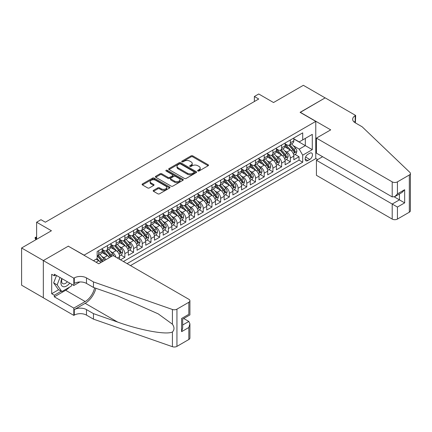 <?xml version="1.0" encoding="UTF-8"?>
<svg xmlns="http://www.w3.org/2000/svg" width="432" height="432" viewBox="0 0 432 432"><rect width="100%" height="100%" fill="white"/><g stroke="black" fill="none" stroke-linecap="round" stroke-linejoin="round"><path stroke-width="0.65" d="M197.867 170.986A0.848 0.486 0 0 0 199.066 170.986L208.148 165.742A1.21 0.697 0 0 0 208.505 165.251A1.21 0.697 0 0 0 208.148 164.754L192.758 155.871A1.21 0.697 0 0 0 191.052 155.871L181.964 161.114A0.848 0.486 0 0 0 181.721 161.46A0.848 0.486 0 0 0 181.964 161.806A0.848 0.486 0 0 0 183.163 161.806L184.34 161.131A3.866 2.236 0 0 1 189.81 161.131L191.09 161.87A3.866 2.236 0 0 1 192.224 163.447A3.866 2.236 0 0 1 191.09 165.029L189.918 165.704A0.848 0.486 0 0 0 189.67 166.05A0.848 0.486 0 0 0 189.918 166.396A0.848 0.486 0 0 0 191.111 166.396L192.289 165.721A3.866 2.236 0 0 1 197.759 165.721L199.044 166.46A3.866 2.236 0 0 1 200.178 168.037A3.866 2.236 0 0 1 199.044 169.619L197.867 170.3A0.848 0.486 0 0 0 197.618 170.645A0.848 0.486 0 0 0 197.867 170.986L197.867 170.3M153.517 190.323A1.21 0.697 0 0 0 153.166 190.82A1.21 0.697 0 0 0 153.517 191.311L157.837 193.806A1.21 0.697 0 0 0 159.543 193.806L169.636 187.979A1.21 0.697 0 0 0 169.987 187.488A1.21 0.697 0 0 0 169.636 186.991L154.246 178.108A1.21 0.697 0 0 0 152.534 178.108L142.447 183.935A1.21 0.697 0 0 0 142.096 184.426A1.21 0.697 0 0 0 142.447 184.918L147.663 187.931A1.21 0.697 0 0 0 149.369 187.931L153.689 185.436A1.21 0.697 0 0 0 154.046 184.945A1.21 0.697 0 0 0 153.689 184.453L151.103 182.957A3.235 1.868 0 0 1 150.158 181.64A3.235 1.868 0 0 1 152.15 179.912A3.235 1.868 0 0 1 155.677 180.317L165.807 186.165A3.235 1.868 0 0 1 166.757 187.488A3.235 1.868 0 0 1 164.759 189.211A3.235 1.868 0 0 1 161.233 188.806L159.543 187.834A1.21 0.697 0 0 0 157.837 187.834L153.517 190.323L153.517 191.311L157.837 188.838L157.837 187.834M68.413 246.251L84.094 255.15L315.776 121.392L300.094 112.342L325.139 97.886L303.361 85.315L273.532 102.535L258.725 93.987L254.372 96.498L258.725 99.014L45.333 222.215L40.981 219.699L36.623 222.215L36.623 239.312M68.413 246.1L43.373 260.555L21.6 247.984L51.43 230.764L36.623 222.215M184.426 178.454A1.21 0.697 0 0 0 186.133 178.454L196.22 172.627A1.21 0.697 0 0 0 196.576 172.136A1.21 0.697 0 0 0 196.22 171.644L180.835 162.756A1.21 0.697 0 0 0 179.123 162.756L169.036 168.583A1.21 0.697 0 0 0 168.68 169.074A1.21 0.697 0 0 0 169.036 169.571L184.426 178.454M166.423 171.169A0.848 0.486 0 0 1 167.281 171.288L182.914 180.311L172.838 186.127A1.21 0.697 0 0 1 171.131 186.127L155.741 177.244L155.741 176.256A1.21 0.697 0 0 0 155.385 176.753A1.21 0.697 0 0 0 155.741 177.244M155.741 176.256L160.056 173.767A1.21 0.697 0 0 1 161.768 173.767L168.01 177.368A1.21 0.697 0 0 0 169.717 177.368L172.584 175.716A1.21 0.697 0 0 0 172.935 175.219A1.21 0.697 0 0 0 172.584 174.728L166.088 170.975A0.848 0.486 0 0 1 165.839 170.629A0.848 0.486 0 0 1 166.358 170.181A0.848 0.486 0 0 1 167.281 170.284L182.93 179.318A1.21 0.697 0 0 1 183.281 179.809A1.21 0.697 0 0 1 182.93 180.306L182.93 179.318M43.33 297.745L21.6 285.196L21.6 247.984M120.501 259.826L124.853 257.315L120.89 255.026M119.183 246.348L121.37 247.612A4.925 2.846 60 0 1 124.853 253.643L128.336 251.635L128.336 255.301L133.564 252.288L129.6 249.998M127.894 241.321L130.081 242.579A4.925 2.846 60 0 1 133.564 248.616L137.047 246.602L137.047 250.274L142.274 247.255L138.31 244.971M136.604 236.288L138.791 237.551A4.925 2.846 60 0 1 142.274 243.589L145.757 241.574L145.757 245.246L150.984 242.228L147.02 239.938M145.314 231.26L147.501 232.524A4.925 2.846 60 0 1 150.984 238.556L154.467 236.547L154.467 240.219L159.694 237.2L155.731 234.911M154.024 226.233L156.211 227.497A4.925 2.846 60 0 1 159.694 233.528L163.177 231.52L163.177 235.186L168.404 232.173L164.441 229.883M162.734 221.206L164.921 222.464A4.925 2.846 60 0 1 168.404 228.501L171.887 226.487L171.887 230.159L177.115 227.146L173.151 224.856M171.445 216.173L173.632 217.436A4.925 2.846 60 0 1 177.115 223.474L180.598 221.459L180.598 225.131L185.825 222.113L181.861 219.829M180.155 211.145L182.342 212.409A4.925 2.846 60 0 1 185.825 218.446L189.308 216.432L189.308 220.104L194.535 217.085L190.571 214.796M188.865 206.118L191.052 207.382A4.925 2.846 60 0 1 194.535 213.413L198.018 211.405L198.018 215.077L203.245 212.058L199.282 209.768M197.575 201.091L199.757 202.354A4.925 2.846 60 0 1 203.245 208.386L206.728 206.377L206.728 210.044L211.955 207.031L207.992 204.741M206.28 196.063L208.467 197.321A4.925 2.846 60 0 1 211.955 203.359L215.438 201.344L215.438 205.016L220.666 201.998L216.702 199.714M214.99 191.03L217.177 192.294A4.925 2.846 60 0 1 220.666 198.331L224.149 196.317L224.149 199.989L229.37 196.97L225.412 194.686M223.7 186.003L225.887 187.267A4.925 2.846 60 0 1 229.37 193.298L232.859 191.29L232.859 194.962L238.081 191.943L234.117 189.653M232.411 180.976L234.598 182.239A4.925 2.846 60 0 1 238.081 188.271L241.569 186.262L241.569 189.934L246.791 186.916L242.827 184.626M241.121 175.948L243.308 177.212A4.925 2.846 60 0 1 246.791 183.244L250.274 181.235L250.274 184.901L255.501 181.888L251.537 179.599M249.831 170.921L252.018 172.179A4.925 2.846 60 0 1 255.501 178.216L258.984 176.202L258.984 179.874L264.211 176.855L260.248 174.571M258.541 165.888L260.728 167.152A4.925 2.846 60 0 1 264.211 173.189L267.694 171.175L267.694 174.847L272.921 171.828L268.958 169.538M267.251 160.861L269.438 162.124A4.925 2.846 60 0 1 272.921 168.156L276.404 166.147L276.404 169.819L281.632 166.801L277.668 164.511M275.962 155.833L278.149 157.097A4.925 2.846 60 0 1 281.632 163.129L285.115 161.12L285.115 164.786L290.342 161.773L290.342 158.101A4.925 2.846 -120 0 0 286.859 152.064L284.672 150.806M286.378 159.484L290.342 161.773M100.764 262.624A4.925 2.846 -120 0 0 98.723 260.685L96.115 259.173M109.474 257.596A4.925 2.846 -120 0 0 107.433 255.658L102.049 252.547M105.991 259.605A4.925 2.846 60 0 0 103.95 257.666L101.763 256.403M119.632 259.324L119.632 256.662A4.925 2.846 -120 0 0 116.143 250.625L110.759 247.514M115.938 257.197A4.925 2.846 60 0 0 112.66 252.639L110.473 251.375M128.336 251.635A4.925 2.846 -120 0 0 124.853 245.597L119.47 242.487M137.047 246.602A4.925 2.846 -120 0 0 133.564 240.57L128.18 237.46M145.757 241.574A4.925 2.846 -120 0 0 142.274 235.543L136.89 232.432M154.467 236.547A4.925 2.846 -120 0 0 150.984 230.51L145.6 227.405M163.177 231.52A4.925 2.846 -120 0 0 159.694 225.482L154.31 222.372M171.887 226.487A4.925 2.846 -120 0 0 168.404 220.455L163.015 217.345M180.598 221.459A4.925 2.846 -120 0 0 177.115 215.428L171.725 212.317M189.308 216.432A4.925 2.846 -120 0 0 185.825 210.4L180.436 207.29M198.018 211.405A4.925 2.846 -120 0 0 194.535 205.367L189.146 202.257M206.728 206.377A4.925 2.846 -120 0 0 203.245 200.34L197.856 197.23M215.438 201.344A4.925 2.846 -120 0 0 211.955 195.313L206.566 192.202M224.149 196.317A4.925 2.846 -120 0 0 220.666 190.285L215.276 187.175M232.859 191.29A4.925 2.846 -120 0 0 229.37 185.252L223.987 182.147M241.569 186.262A4.925 2.846 -120 0 0 238.081 180.225L232.697 177.115M250.274 181.235A4.925 2.846 -120 0 0 246.791 175.198L241.407 172.087M258.984 176.202A4.925 2.846 -120 0 0 255.501 170.17L250.117 167.06M267.694 171.175A4.925 2.846 -120 0 0 264.211 165.143L258.827 162.032M276.404 166.147A4.925 2.846 -120 0 0 272.921 160.11L267.538 157.005M285.115 161.12A4.925 2.846 -120 0 0 281.632 155.083L276.248 151.972M309.766 153.225L307.849 154.332A3.818 2.203 120 0 0 305.354 157.696A3.818 2.203 120 0 0 305.937 160.753A3.818 2.203 120 0 0 307.849 160.564L309.766 159.457A3.818 2.203 120 0 0 312.26 156.092A3.818 2.203 120 0 0 311.672 153.036A3.818 2.203 120 0 0 309.766 153.225M130.475 265.588L315.776 158.603L315.776 121.392M127.078 263.623L302.708 162.227L302.708 155.185L299.225 149.148L293.382 145.773M93.458 260.707L97.157 258.574L97.157 251.532L302.708 132.856L302.708 139.898L312.293 134.368L312.293 149.65L302.708 155.185M102.211 249.421L103.95 250.425A4.925 2.846 60 0 0 106.412 250.668L109.901 248.659A4.925 2.846 -120 0 0 110.921 246.402L110.921 243.589M110.921 244.393L112.66 245.398A4.925 2.846 60 0 0 115.123 245.641L118.611 243.632A4.925 2.846 -120 0 0 119.632 241.375L119.632 238.556M119.632 239.36L121.37 240.37A4.925 2.846 60 0 0 123.833 240.613L127.316 238.599A4.925 2.846 -120 0 0 128.336 236.347L128.336 233.528M128.336 234.333L130.081 235.337A4.925 2.846 60 0 0 132.543 235.586L136.026 233.572A4.925 2.846 -120 0 0 137.047 231.314L137.047 228.501M137.047 229.306L138.791 230.31A4.925 2.846 60 0 0 141.253 230.553L144.736 228.544A4.925 2.846 -120 0 0 145.757 226.287L145.757 223.474M145.757 224.278L147.501 225.283A4.925 2.846 60 0 0 149.963 225.526L153.446 223.517A4.925 2.846 -120 0 0 154.467 221.26L154.467 218.441M154.467 219.245L156.211 220.255A4.925 2.846 60 0 0 158.674 220.498L162.157 218.484A4.925 2.846 -120 0 0 163.177 216.232L163.177 213.413M163.177 214.218L164.921 215.228A4.925 2.846 60 0 0 167.384 215.471L170.867 213.457A4.925 2.846 -120 0 0 171.887 211.205L171.887 208.386M171.887 209.191L173.632 210.195A4.925 2.846 60 0 0 176.094 210.438L179.577 208.429A4.925 2.846 -120 0 0 180.598 206.172L180.598 203.359M180.598 204.163L182.342 205.168A4.925 2.846 60 0 0 184.804 205.411L188.287 203.402A4.925 2.846 -120 0 0 189.308 201.145L189.308 198.331M189.308 199.136L191.052 200.14A4.925 2.846 60 0 0 193.514 200.383L196.997 198.374A4.925 2.846 -120 0 0 198.018 196.117L198.018 193.298M198.018 194.103L199.757 195.113A4.925 2.846 60 0 0 202.225 195.356L205.708 193.342A4.925 2.846 -120 0 0 206.728 191.09L206.728 188.271M206.728 189.076L208.467 190.08A4.925 2.846 60 0 0 210.935 190.328L214.418 188.314A4.925 2.846 -120 0 0 215.438 186.057L215.438 183.244M215.438 184.048L217.177 185.053A4.925 2.846 60 0 0 219.645 185.296L223.128 183.287A4.925 2.846 -120 0 0 224.149 181.03L224.149 178.216M224.149 179.021L225.887 180.025A4.925 2.846 60 0 0 228.35 180.268L231.838 178.259A4.925 2.846 -120 0 0 232.859 176.002L232.859 173.189M232.859 173.993L234.598 174.998A4.925 2.846 60 0 0 237.06 175.241L240.548 173.227A4.925 2.846 -120 0 0 241.569 170.975L241.569 168.156M241.569 168.961L243.308 169.97A4.925 2.846 60 0 0 245.77 170.213L249.253 168.199A4.925 2.846 -120 0 0 250.274 165.947L250.274 163.129M250.274 163.933L252.018 164.938A4.925 2.846 60 0 0 254.48 165.186L257.963 163.172A4.925 2.846 -120 0 0 258.984 160.915L258.984 158.101M258.984 158.906L260.728 159.91A4.925 2.846 60 0 0 263.191 160.153L266.674 158.144A4.925 2.846 -120 0 0 267.694 155.887L267.694 153.074M267.694 153.878L269.438 154.883A4.925 2.846 60 0 0 271.901 155.126L275.384 153.117A4.925 2.846 -120 0 0 276.404 150.86L276.404 148.041M276.404 148.846L278.149 149.855A4.925 2.846 60 0 0 280.611 150.098L284.094 148.084A4.925 2.846 -120 0 0 285.115 145.832L285.115 143.014M123.417 261.511L299.052 160.11L299.052 156.746L293.825 159.759L293.825 156.087A4.925 2.846 -120 0 0 290.342 150.055L284.953 146.945M285.115 143.818L286.859 144.823A4.925 2.846 -120 0 0 289.321 145.071A4.925 2.846 -120 0 0 290.342 142.814L290.342 139.995M289.321 145.071L292.804 143.057A4.925 2.846 -120 0 0 293.825 140.805L293.825 137.986M98.723 250.625L98.723 253.444A4.925 2.846 60 0 1 97.708 255.695A4.925 2.846 60 0 1 97.157 255.895M97.708 255.695L101.191 253.687A4.925 2.846 -120 0 0 102.211 251.429L102.211 248.616M107.433 245.597L107.433 248.416A4.925 2.846 60 0 1 106.412 250.668M116.143 240.57L116.143 243.383A4.925 2.846 60 0 1 115.123 245.641M124.853 235.543L124.853 238.356A4.925 2.846 60 0 1 123.833 240.613M133.564 230.51L133.564 233.329A4.925 2.846 60 0 1 132.543 235.586M142.274 225.482L142.274 228.301A4.925 2.846 60 0 1 141.253 230.553M150.984 220.455L150.984 223.268A4.925 2.846 60 0 1 149.963 225.526M159.694 215.428L159.694 218.241A4.925 2.846 60 0 1 158.674 220.498M168.404 210.4L168.404 213.214A4.925 2.846 60 0 1 167.384 215.471M177.115 205.367L177.115 208.186A4.925 2.846 60 0 1 176.094 210.438M185.825 200.34L185.825 203.159A4.925 2.846 60 0 1 184.804 205.411M194.535 195.313L194.535 198.126A4.925 2.846 60 0 1 193.514 200.383M203.245 190.285L203.245 193.099A4.925 2.846 60 0 1 202.225 195.356M211.955 185.252L211.955 188.071A4.925 2.846 60 0 1 210.935 190.328M220.666 180.225L220.666 183.044A4.925 2.846 60 0 1 219.645 185.296M229.37 175.198L229.37 178.016A4.925 2.846 60 0 1 228.35 180.268M238.081 170.17L238.081 172.984A4.925 2.846 60 0 1 237.06 175.241M246.791 165.143L246.791 167.956A4.925 2.846 60 0 1 245.77 170.213M255.501 160.11L255.501 162.929A4.925 2.846 60 0 1 254.48 165.186M264.211 155.083L264.211 157.901A4.925 2.846 60 0 1 263.191 160.153M272.921 150.055L272.921 152.869A4.925 2.846 60 0 1 271.901 155.126M281.632 145.028L281.632 147.841A4.925 2.846 60 0 1 280.611 150.098M281.632 163.129L281.632 166.801M272.921 168.156L272.921 171.828M264.211 173.189L264.211 176.855M255.501 178.216L255.501 181.888M246.791 183.244L246.791 186.916M238.081 188.271L238.081 191.943M229.37 193.298L229.37 196.97M220.666 198.331L220.666 201.998M211.955 203.359L211.955 207.031M203.245 208.386L203.245 212.058M194.535 213.413L194.535 217.085M185.825 218.446L185.825 222.113M177.115 223.474L177.115 227.146M168.404 228.501L168.404 232.173M159.694 233.528L159.694 237.2M150.984 238.556L150.984 242.228M142.274 243.589L142.274 247.255M133.564 248.616L133.564 252.288M124.853 253.643L124.853 257.315M299.225 149.148L305.321 145.633L305.321 138.391L312.293 134.368M293.825 138.991L312.293 149.65M293.825 138.791L299.225 141.907L302.708 139.898M254.372 96.498L254.372 101.531M295.088 154.456L299.052 156.746M299.052 160.11L302.708 162.227M198.207 171.11L199.044 170.624A3.866 2.236 0 0 0 200.178 169.047L200.178 168.037M192.224 163.447L192.224 164.457A3.866 2.236 0 0 1 191.09 166.034L190.253 166.52M208.148 164.754L208.148 165.742L192.758 156.875A1.21 0.697 0 0 0 191.052 156.875L182.304 161.924M196.22 171.644L196.22 172.627L180.835 163.766A1.21 0.697 0 0 0 179.123 163.766L169.052 169.576M194.087 172.481A0.848 0.486 0 0 0 194.335 172.136A0.848 0.486 0 0 0 194.087 171.79L180.576 163.993A0.848 0.486 0 0 0 179.377 163.993L178.141 164.705A3.866 2.236 0 0 0 177.007 166.288A3.866 2.236 0 0 0 178.141 167.864L187.375 173.2A3.866 2.236 0 0 0 192.845 173.2L194.087 172.481L194.087 173.486A0.848 0.486 0 0 0 194.335 173.14L194.335 172.136M177.007 166.288L177.007 167.292A3.866 2.236 0 0 0 178.141 168.874L178.141 167.864M194.087 173.486L192.845 174.204A3.866 2.236 0 0 1 187.375 174.204L178.141 168.874M155.758 177.255L160.056 174.771L160.056 173.767M172.935 175.219L172.935 176.229A1.21 0.697 0 0 1 172.584 176.72L169.717 178.373A1.21 0.697 0 0 1 168.01 178.373L161.768 174.771A1.21 0.697 0 0 0 160.056 174.771M174.485 181.105A3.235 1.868 0 0 0 178.011 181.51A3.235 1.868 0 0 0 180.009 179.788A3.235 1.868 0 0 0 179.059 178.465L175.489 176.407A1.21 0.697 0 0 0 173.783 176.407L170.915 178.06A1.21 0.697 0 0 0 170.564 178.551A1.21 0.697 0 0 0 170.915 179.048L174.485 181.105L174.485 182.115A3.235 1.868 0 0 0 178.011 182.515A3.235 1.868 0 0 0 180.009 180.792L180.009 179.788M170.564 178.551L170.564 179.561A1.21 0.697 0 0 0 170.915 180.052L170.915 179.048M174.485 182.115L170.915 180.052M166.757 187.488L166.757 188.492A3.235 1.868 0 0 1 164.759 190.215A3.235 1.868 0 0 1 161.233 189.81L159.543 188.838A1.21 0.697 0 0 0 157.837 188.838M150.158 181.64L150.158 182.644A3.235 1.868 0 0 0 151.103 183.962L151.103 182.957M153.689 184.453L153.689 185.436L151.103 183.962M169.619 187.99L154.246 179.113A1.21 0.697 0 0 0 152.534 179.113L142.463 184.928L142.447 183.935M293.755 155.228L296.001 153.927L296.876 151.411A3.262 1.885 -120 0 0 295.601 148.349L291.622 143.743M290.828 150.374L286.108 144.909A9.423 5.438 -120 0 0 285.115 143.872M288.236 148.84L285.595 145.784A7.819 4.514 -120 0 0 285.115 145.26M288.878 145.244L292.901 149.904A3.262 1.885 60 0 1 294.068 152.156C294.559 152.809 294.905 152.609 295.11 151.551A3.262 1.885 -120 0 0 293.949 149.305L289.969 144.698M289.116 145.168L293.441 150.179A1.663 0.961 60 0 1 293.857 150.827L295.11 151.551M294.068 152.156L294.305 152.545M61.835 278.559A8.008 4.622 120 0 0 63.715 286.762A8.008 4.622 120 0 0 69.687 283.09M62.1 278.71A5.481 3.164 120 0 0 62.77 283.619A5.481 3.164 120 0 0 63.574 283.867A5.481 3.164 120 0 0 67.354 281.745M71.928 284.386L71.242 286.157L61.841 291.584L58.358 289.57L53.654 282.884L56.522 275.492M61.841 291.584L57.137 284.893L60.005 277.501M53.654 282.884L57.137 284.893M322.612 156.719L316.429 160.288L316.429 175.322L392.202 219.073L392.202 204.039L399.433 199.865L399.433 193.973M316.429 160.288L397.429 207.052L397.429 219.073L409.32 212.209L409.32 174.998A3.694 2.133 0 0 0 410.4 173.486A3.694 2.133 0 0 0 409.865 172.384L362.156 126.797L355.185 122.774A8.624 4.979 180 0 1 352.663 119.254A8.624 4.979 180 0 1 355.185 115.733L355.666 115.457L325.183 97.859L300.229 112.417M300.229 112.266L330.712 129.865L316.429 138.11L392.202 181.861A3.694 2.133 0 0 0 397.429 181.861L409.32 174.998M355.666 115.457L355.406 122.899M315.776 158.452L317.693 159.559M316.429 138.11L316.429 153.149L392.202 196.895L392.202 181.861M410.4 173.486L410.4 210.697A3.694 2.133 180 0 1 409.32 212.209M397.429 219.073A3.694 2.133 180 0 1 392.202 219.073M354.1 122.008A8.624 4.979 180 0 1 355.185 121.241L355.185 115.733M394.292 196.895L404.66 202.878L397.429 207.052M397.429 181.861L397.429 193.882L394.816 196.636L392.202 196.895M397.429 193.882L404.66 189.707L402.046 192.461L394.816 196.636M113.054 255.528L188.827 299.279A3.694 2.133 -0 0 1 189.913 300.785A3.694 2.133 -0 0 1 188.827 302.292L176.942 309.161L176.942 346.372A3.694 2.133 180 0 1 172.417 346.685L93.458 319.14L86.486 315.117A8.624 4.979 -0 0 0 74.293 315.117L73.818 315.392L43.33 297.794L43.33 260.582L68.283 246.175L98.771 263.774L113.054 255.528M93.458 319.14L93.458 313.632L117.666 322.083C140.81 330.421 166.66 335.092 172.417 331.97C174.512 329.827 174.512 327.229 172.417 324.189L158.209 313.864L117.666 295.882L93.458 287.437L86.486 283.414A8.624 4.979 -0 0 0 74.293 283.414L74.293 277.906L73.818 278.181L43.33 260.582M93.458 287.437L93.458 281.929L86.486 277.906A8.624 4.979 -0 0 0 74.293 277.906M117.666 322.083L85.18 303.323L74.293 309.614A8.624 4.979 -0 0 1 86.486 309.614L93.458 313.632M188.827 339.509L188.827 327.488L189.913 323.849L189.913 337.997A3.694 2.133 180 0 1 188.827 339.509L176.942 346.372M172.417 324.189L172.417 309.474L93.458 281.929M69.514 287.156A13.856 8.003 -60 0 1 65.669 290.277L54.308 296.838L54.308 295.229L61.231 291.233M55.701 275.017L54.308 275.821L51.694 274.309L51.694 293.722L54.308 295.229M54.308 275.821L54.308 274.212L73.818 285.476L73.818 278.181M73.818 315.392L73.818 308.102L85.18 301.541A13.856 8.003 120 0 0 94.613 287.842M54.308 296.838L73.818 308.102M183.724 318.508L188.827 321.451L189.913 323.849M85.18 303.323A16.043 9.261 120 0 0 95.909 288.29M79.898 281.961L73.818 285.476M172.417 309.474A3.694 2.133 -0 0 0 176.942 309.161M51.694 293.722L58.617 289.721M188.827 327.488L181.602 331.663L182.682 328.018L182.682 319.113L189.913 314.939L189.913 300.785M181.602 331.663L181.602 318.487C183.011 319.302 183.011 319.302 181.602 318.487L188.827 314.312C190.237 315.128 190.237 315.128 188.827 314.312L188.827 302.292M285.044 160.256L287.291 158.954L288.166 156.443A3.262 1.885 -120 0 0 286.891 153.376L282.911 148.77M282.118 155.401L277.398 149.936A9.423 5.438 -120 0 0 276.404 148.9M279.526 153.868L276.885 150.811A7.819 4.514 -120 0 0 276.404 150.287M280.168 150.277L284.191 154.937A3.262 1.885 60 0 1 285.358 157.183C285.849 157.842 286.195 157.637 286.4 156.578A3.262 1.885 -120 0 0 285.239 154.332L281.259 149.726M280.406 150.201L284.731 155.207A1.663 0.961 60 0 1 285.147 155.855L286.4 156.578M285.358 157.183L285.595 157.572M276.334 165.283L278.581 163.982L279.455 161.471A3.262 1.885 -120 0 0 278.181 158.404L274.201 153.797M273.407 160.429L268.688 154.969A9.423 5.438 -120 0 0 267.694 153.932M270.815 158.895L268.18 155.839A7.819 4.514 -120 0 0 267.694 155.315M271.458 155.304L275.481 159.964A3.262 1.885 60 0 1 276.647 162.211C277.139 162.869 277.484 162.67 277.69 161.611A3.262 1.885 -120 0 0 276.529 159.359L272.549 154.753M271.696 155.228L276.021 160.234A1.663 0.961 60 0 1 276.437 160.888L277.69 161.611M276.647 162.211L276.885 162.599M267.624 170.311L269.876 169.015L270.745 166.498A3.262 1.885 -120 0 0 269.471 163.431L265.491 158.825M264.697 165.461L259.978 159.997A9.423 5.438 -120 0 0 258.984 158.96M262.105 163.928L259.47 160.871A7.819 4.514 -120 0 0 258.984 160.342M262.748 160.331L266.771 164.992A3.262 1.885 60 0 1 267.937 167.243C268.429 167.897 268.774 167.697 268.979 166.639A3.262 1.885 -120 0 0 267.818 164.387L263.839 159.781M262.985 160.256L267.311 165.262A1.663 0.961 60 0 1 267.727 165.915L268.979 166.639M267.937 167.243L268.175 167.627M258.914 175.343L261.166 174.042L262.035 171.526A3.262 1.885 -120 0 0 260.761 168.464L256.786 163.852M255.987 170.489L251.267 165.024A9.423 5.438 -120 0 0 250.274 163.987M253.4 168.955L250.76 165.899A7.819 4.514 -120 0 0 250.274 165.375M254.038 165.359L258.061 170.019A3.262 1.885 60 0 1 259.227 172.271C259.718 172.924 260.064 172.724 260.275 171.666A3.262 1.885 -120 0 0 259.108 169.42L255.128 164.808M254.275 165.283L258.601 170.294A1.663 0.961 60 0 1 259.016 170.942L260.275 171.666M259.227 172.271L259.465 172.654M250.204 180.371L252.455 179.069L253.325 176.553A3.262 1.885 -120 0 0 252.056 173.491L248.076 168.885M247.277 175.516L242.557 170.051A9.423 5.438 -120 0 0 241.569 169.015M244.69 173.983L242.05 170.926A7.819 4.514 -120 0 0 241.569 170.402M245.327 170.392L249.356 175.052A3.262 1.885 60 0 1 250.517 177.298C251.008 177.957 251.354 177.752 251.564 176.693A3.262 1.885 -120 0 0 250.398 174.447L246.418 169.841M245.565 170.311L249.89 175.322A1.663 0.961 60 0 1 250.312 175.97L251.564 176.693M250.517 177.298L250.754 177.687M241.493 185.398L243.745 184.097L244.615 181.586A3.262 1.885 -120 0 0 243.346 178.519L239.366 173.912M238.567 180.544L233.847 175.079A9.423 5.438 -120 0 0 232.859 174.047M235.98 179.01L233.339 175.954A7.819 4.514 -120 0 0 232.859 175.43M236.617 175.419L240.646 180.079A3.262 1.885 60 0 1 241.807 182.326C242.298 182.984 242.644 182.785 242.854 181.721A3.262 1.885 -120 0 0 241.688 179.474L237.708 174.868M236.855 175.343L241.18 180.349A1.663 0.961 60 0 1 241.601 180.997L242.854 181.721M241.807 182.326L242.044 182.714M232.783 190.426L235.035 189.13L235.904 186.613A3.262 1.885 -120 0 0 234.635 183.546L230.656 178.94M229.856 185.571L225.137 180.112A9.423 5.438 -120 0 0 224.149 179.075M227.27 184.043L224.629 180.986A7.819 4.514 -120 0 0 224.149 180.457M227.907 180.446L231.935 185.107A3.262 1.885 60 0 1 233.096 187.353C233.588 188.012 233.939 187.812 234.144 186.754A3.262 1.885 -120 0 0 232.978 184.502L228.998 179.896M228.145 180.371L232.47 185.377A1.663 0.961 60 0 1 232.891 186.03L234.144 186.754M233.096 187.353L233.334 187.742M224.073 195.453L226.325 194.157L227.194 191.641A3.262 1.885 -120 0 0 225.925 188.579L221.945 183.967M221.146 190.604L216.427 185.139A9.423 5.438 -120 0 0 215.438 184.102M218.56 189.07L215.919 186.014A7.819 4.514 -120 0 0 215.438 185.485M219.197 185.474L223.225 190.134A3.262 1.885 60 0 1 224.386 192.386C224.878 193.039 225.229 192.839 225.434 191.781A3.262 1.885 -120 0 0 224.267 189.529L220.288 184.923M219.434 185.398L223.76 190.404A1.663 0.961 60 0 1 224.181 191.057L225.434 191.781M224.386 192.386L224.624 192.769M215.363 200.486L217.615 199.184L218.484 196.668A3.262 1.885 -120 0 0 217.215 193.606L213.235 189M212.436 195.631L207.716 190.166A9.423 5.438 -120 0 0 206.728 189.13M209.849 194.098L207.209 191.041A7.819 4.514 -120 0 0 206.728 190.517M210.487 190.501L214.515 195.161A3.262 1.885 60 0 1 215.676 197.413C216.167 198.067 216.518 197.867 216.724 196.808A3.262 1.885 -120 0 0 215.557 194.562L211.577 189.95M210.724 190.426L215.05 195.437A1.663 0.961 60 0 1 215.471 196.085L216.724 196.808M215.676 197.413L215.914 197.802M206.653 205.513L208.904 204.212L209.774 201.701A3.262 1.885 -120 0 0 208.505 198.634L204.525 194.027M203.726 200.659L199.006 195.194A9.423 5.438 -120 0 0 198.018 194.157M201.139 199.125L198.499 196.069A7.819 4.514 -120 0 0 198.018 195.545M201.776 195.534L205.805 200.194A3.262 1.885 60 0 1 206.966 202.441C207.457 203.099 207.808 202.894 208.013 201.836A3.262 1.885 -120 0 0 206.847 199.589L202.867 194.983M202.014 195.458L206.339 200.464A1.663 0.961 60 0 1 206.761 201.112L208.013 201.836M206.966 202.441L207.203 202.829M197.942 210.541L200.194 209.239L201.064 206.728A3.262 1.885 -120 0 0 199.795 203.661L195.815 199.055M195.016 205.686L190.296 200.221A9.423 5.438 -120 0 0 189.308 199.19M192.429 204.152L189.788 201.096A7.819 4.514 -120 0 0 189.308 200.572M193.072 200.561L197.095 205.222A3.262 1.885 60 0 1 198.256 207.468C198.747 208.127 199.098 207.927 199.303 206.869A3.262 1.885 -120 0 0 198.137 204.617L194.162 200.011M193.304 200.486L197.629 205.492A1.663 0.961 60 0 1 198.05 206.145L199.303 206.869M198.256 207.468L198.493 207.857M189.232 215.568L191.484 214.272L192.353 211.756A3.262 1.885 -120 0 0 191.084 208.688L187.105 204.082M186.305 210.719L181.586 205.254A9.423 5.438 -120 0 0 180.598 204.217M183.719 209.185L181.078 206.129A7.819 4.514 -120 0 0 180.598 205.6M184.361 205.589L188.384 210.249A3.262 1.885 60 0 1 189.551 212.495C190.037 213.154 190.388 212.954 190.593 211.896A3.262 1.885 -120 0 0 189.432 209.644L185.452 205.038M184.594 205.513L188.919 210.519A1.663 0.961 60 0 1 189.34 211.172L190.593 211.896M189.551 212.495L189.788 212.884M180.522 220.595L182.774 219.299L183.643 216.783A3.262 1.885 -120 0 0 182.374 213.721L178.394 209.11M177.595 215.746L172.881 210.281A9.423 5.438 -120 0 0 171.887 209.245M175.009 214.213L172.368 211.156A7.819 4.514 -120 0 0 171.887 210.632M175.651 210.616L179.674 215.276A3.262 1.885 60 0 1 180.841 217.528C181.327 218.182 181.678 217.982 181.883 216.923A3.262 1.885 -120 0 0 180.722 214.677L176.742 210.065M175.889 210.541L180.209 215.552A1.663 0.961 60 0 1 180.63 216.2L181.883 216.923M180.841 217.528L181.078 217.912M171.817 225.628L174.064 224.327L174.938 221.81A3.262 1.885 -120 0 0 173.664 218.749L169.684 214.142M168.89 220.774L164.171 215.309A9.423 5.438 -120 0 0 163.177 214.272M166.298 219.24L163.658 216.184A7.819 4.514 -120 0 0 163.177 215.66M166.941 215.649L170.964 220.309A3.262 1.885 60 0 1 172.13 222.556C172.622 223.209 172.967 223.009 173.173 221.951A3.262 1.885 -120 0 0 172.012 219.704L168.032 215.098M167.179 215.568L171.504 220.579A1.663 0.961 60 0 1 171.92 221.227L173.173 221.951M172.13 222.556L172.368 222.944M163.107 230.656L165.353 229.354L166.228 226.843A3.262 1.885 -120 0 0 164.954 223.776L160.974 219.17M160.18 225.801L155.461 220.336A9.423 5.438 -120 0 0 154.467 219.299M157.588 224.267L154.948 221.211A7.819 4.514 -120 0 0 154.467 220.687M158.231 220.676L162.254 225.337A3.262 1.885 60 0 1 163.42 227.583C163.912 228.242 164.257 228.037 164.462 226.978A3.262 1.885 -120 0 0 163.301 224.732L159.322 220.126M158.468 220.601L162.794 225.607A1.663 0.961 60 0 1 163.21 226.255L164.462 226.978M163.42 227.583L163.658 227.972M154.397 235.683L156.643 234.382L157.518 231.871A3.262 1.885 -120 0 0 156.244 228.803L152.264 224.197M151.47 230.828L146.75 225.369A9.423 5.438 -120 0 0 145.757 224.332M148.878 229.295L146.243 226.238A7.819 4.514 -120 0 0 145.757 225.715M149.521 225.704L153.544 230.364A3.262 1.885 60 0 1 154.71 232.61C155.201 233.269 155.547 233.069 155.752 232.011A3.262 1.885 -120 0 0 154.591 229.759L150.611 225.153M149.758 225.628L154.084 230.634A1.663 0.961 60 0 1 154.499 231.287L155.752 232.011M154.71 232.61L154.948 232.999M145.687 240.71L147.938 239.414L148.808 236.898A3.262 1.885 -120 0 0 147.533 233.831L143.554 229.225M142.76 235.861L138.04 230.396A9.423 5.438 -120 0 0 137.047 229.36M140.168 234.328L137.533 231.271A7.819 4.514 -120 0 0 137.047 230.742M140.81 230.731L144.833 235.391A3.262 1.885 60 0 1 146 237.643C146.491 238.297 146.837 238.097 147.042 237.038A3.262 1.885 -120 0 0 145.881 234.787L141.901 230.18M141.048 230.656L145.373 235.661A1.663 0.961 60 0 1 145.789 236.315L147.042 237.038M146 237.643L146.237 238.027M136.976 245.743L139.228 244.442L140.098 241.925A3.262 1.885 -120 0 0 138.823 238.864L134.849 234.252M134.05 240.889L129.33 235.424A9.423 5.438 -120 0 0 128.336 234.387M131.463 239.355L128.822 236.299A7.819 4.514 -120 0 0 128.336 235.775M132.1 235.759L136.123 240.419A3.262 1.885 60 0 1 137.29 242.671C137.781 243.324 138.127 243.124 138.337 242.066A3.262 1.885 -120 0 0 137.171 239.819L133.191 235.208M132.338 235.683L136.663 240.694A1.663 0.961 60 0 1 137.079 241.342L138.337 242.066M137.29 242.671L137.527 243.054M128.266 250.771L130.518 249.469L131.387 246.953A3.262 1.885 -120 0 0 130.118 243.891L126.139 239.285M125.339 245.916L120.62 240.451A9.423 5.438 -120 0 0 119.632 239.414M122.753 244.382L120.112 241.326A7.819 4.514 -120 0 0 119.632 240.802M123.39 240.791L127.418 245.452A3.262 1.885 60 0 1 128.579 247.698C129.071 248.357 129.416 248.152 129.627 247.093A3.262 1.885 -120 0 0 128.461 244.847L124.481 240.241M123.628 240.71L127.953 245.722A1.663 0.961 60 0 1 128.369 246.37L129.627 247.093M128.579 247.698L128.817 248.087M119.556 255.798L121.808 254.497L122.677 251.986A3.262 1.885 -120 0 0 121.408 248.918L117.428 244.312M116.629 250.943L111.91 245.479A9.423 5.438 -120 0 0 110.921 244.447M114.043 249.41L111.402 246.353A7.819 4.514 -120 0 0 110.921 245.83M114.68 245.819L118.708 250.479A3.262 1.885 60 0 1 119.869 252.725C120.361 253.384 120.706 253.184 120.917 252.121A3.262 1.885 -120 0 0 119.75 249.874L115.771 245.268M114.917 245.743L119.243 250.749A1.663 0.961 60 0 1 119.664 251.397L120.917 252.121M119.869 252.725L120.107 253.114M113.794 255.96A3.262 1.885 -120 0 0 112.698 253.946L108.718 249.34M107.919 255.971L103.199 250.511A9.423 5.438 -120 0 0 102.211 249.475M105.332 254.443L102.692 251.386A7.819 4.514 -120 0 0 102.211 250.857M111.877 256.208A3.262 1.885 -120 0 0 111.04 254.902L107.06 250.295M106.207 250.771L110.533 255.776A1.663 0.961 60 0 1 110.954 256.43L111.224 256.586M105.97 250.846L109.998 255.506A3.262 1.885 60 0 1 110.83 256.813M104.819 260.28A3.262 1.885 -120 0 0 103.988 258.979L100.008 254.367M99.209 261.004L97.124 258.59M96.622 259.47L96.282 259.076M103.167 261.236A3.262 1.885 -120 0 0 102.33 259.934L98.35 255.323M97.497 255.798L101.822 260.804A1.663 0.961 60 0 1 102.244 261.457L102.514 261.614M97.259 255.874L101.288 260.534A3.262 1.885 60 0 1 102.119 261.841M36.623 237.503L35.926 237.902L36.623 238.307M35.143 237.454L35.926 237.902L35.926 239.717L35.143 238.459L35.143 237.454L36.623 236.968M96.071 262.219L98.723 260.685M103.95 257.666L107.433 255.658M112.66 252.639L116.143 250.625M121.37 247.612L124.853 245.597M130.081 242.579L133.564 240.57M138.791 237.551L142.274 235.543M147.501 232.524L150.984 230.51M156.211 227.497L159.694 225.482M164.921 222.464L168.404 220.455M173.632 217.436L177.115 215.428M182.342 212.409L185.825 210.4M191.052 207.382L194.535 205.367M199.757 202.354L203.245 200.34M208.467 197.321L211.955 195.313M217.177 192.294L220.666 190.285M225.887 187.267L229.37 185.252M234.598 182.239L238.081 180.225M243.308 177.212L246.791 175.198M252.018 172.179L255.501 170.17M260.728 167.152L264.211 165.143M269.438 162.124L272.921 160.11M278.149 157.097L281.632 155.083M286.859 152.064L290.342 150.055M290.342 142.814L293.825 140.805M98.723 253.444L102.211 251.429M107.433 248.416L110.921 246.402M116.143 243.383L119.632 241.375M124.853 238.356L128.336 236.347M133.564 233.329L137.047 231.314M142.274 228.301L145.757 226.287M150.984 223.268L154.467 221.26M159.694 218.241L163.177 216.232M168.404 213.214L171.887 211.205M177.115 208.186L180.598 206.172M185.825 203.159L189.308 201.145M194.535 198.126L198.018 196.117M203.245 193.099L206.728 191.09M211.955 188.071L215.438 186.057M220.666 183.044L224.149 181.03M229.37 178.016L232.859 176.002M238.081 172.984L241.569 170.975M246.791 167.956L250.274 165.947M255.501 162.929L258.984 160.915M264.211 157.901L267.694 155.887M272.921 152.869L276.404 150.86M281.632 147.841L285.115 145.832M290.342 158.101L293.825 156.087M117.32 257.996L119.632 256.662M305.586 157.048L309.766 159.457M305.149 159.008L307.849 160.564M199.044 170.624L199.044 169.619M189.918 166.396L189.918 165.704M191.09 166.034L191.09 165.029M181.964 161.806L181.964 161.114M191.052 156.875L191.052 155.871M192.758 156.875L192.758 155.871M169.036 169.571L169.036 168.583M179.123 163.766L179.123 162.756M180.835 163.766L180.835 162.756M187.375 174.204L187.375 173.2M192.845 174.204L192.845 173.2M161.768 174.771L161.768 173.767M168.01 178.373L168.01 177.368M169.717 178.373L169.717 177.368M172.584 176.72L172.584 175.716M167.281 171.288L167.281 170.284M159.543 188.838L159.543 187.834M161.233 189.81L161.233 188.806M152.534 179.113L152.534 178.108M154.246 179.113L154.246 178.108M169.636 187.979L169.636 186.991M293.252 153.554L296.854 151.475M286.108 144.909L286.556 144.65M293.949 149.305L295.601 148.349M291.346 150.806L292.901 149.904M404.66 189.707L404.66 202.878M86.486 283.414L86.486 277.906M86.486 309.614L86.486 315.117M172.417 346.685L172.417 331.97M74.293 309.614L74.293 315.117M65.669 290.277L85.18 301.541M182.682 325.004L188.827 321.451M284.542 158.582L288.144 156.503M277.398 149.936L277.846 149.677M285.239 154.332L286.891 153.376M282.636 155.833L284.191 154.937M275.837 163.609L279.434 161.53M268.688 154.969L269.136 154.71M276.529 159.359L278.181 158.404M273.926 160.861L275.481 159.964M267.127 168.637L270.724 166.563M259.978 159.997L260.426 159.737M267.818 164.387L269.471 163.431M265.216 165.893L266.771 164.992M258.417 173.669L262.013 171.59M251.267 165.024L251.716 164.765M259.108 169.42L260.761 168.464M256.505 170.921L258.061 170.019M249.707 178.697L253.303 176.618M242.557 170.051L243.005 169.792M250.398 174.447L252.056 173.491M247.795 175.948L249.356 175.052M240.997 183.724L244.593 181.645M233.847 175.079L234.295 174.82M241.688 179.474L243.346 178.519M239.085 180.976L240.646 180.079M232.286 188.752L235.883 186.678M225.137 180.112L225.585 179.852M232.978 184.502L234.635 183.546M230.375 186.003L231.935 185.107M223.576 193.779L227.173 191.705M216.427 185.139L216.875 184.88M224.267 189.529L225.925 188.579M221.665 191.036L223.225 190.134M214.866 198.812L218.462 196.733M207.716 190.166L208.165 189.907M215.557 194.562L217.215 193.606M212.96 196.063L214.515 195.161M206.156 203.839L209.752 201.76M199.006 195.194L199.454 194.935M206.847 199.589L208.505 198.634M204.25 201.091L205.805 200.194M197.446 208.867L201.042 206.788M190.296 200.221L190.744 199.962M198.137 204.617L199.795 203.661M195.539 206.118L197.095 205.222M188.735 213.894L192.332 211.82M181.586 205.254L182.039 204.995M189.432 209.644L191.084 208.688M186.829 211.151L188.384 210.249M180.025 218.927L183.627 216.848M172.881 210.281L173.329 210.022M180.722 214.677L182.374 213.721M178.119 216.178L179.674 215.276M171.315 223.954L174.917 221.875M164.171 215.309L164.619 215.05M172.012 219.704L173.664 218.749M169.409 221.206L170.964 220.309M162.605 228.982L166.207 226.903M155.461 220.336L155.909 220.077M163.301 224.732L164.954 223.776M160.699 226.233L162.254 225.337M153.895 234.009L157.496 231.935M146.75 225.369L147.199 225.11M154.591 229.759L156.244 228.803M151.988 231.26L153.544 230.364M145.19 239.036L148.786 236.963M138.04 230.396L138.488 230.137M145.881 234.787L147.533 233.831M143.278 236.293L144.833 235.391M136.48 244.069L140.076 241.99M129.33 235.424L129.778 235.165M137.171 239.819L138.823 238.864M134.568 241.321L136.123 240.419M127.769 249.097L131.366 247.018M120.62 240.451L121.068 240.192M128.461 244.847L130.118 243.891M125.858 246.348L127.418 245.452M119.059 254.124L122.656 252.045M111.91 245.479L112.358 245.219M119.75 249.874L121.408 248.918M117.148 251.375L118.708 250.479M103.199 250.511L103.648 250.252M111.04 254.902L112.698 253.946M108.437 256.403L109.998 255.506M102.33 259.934L103.988 258.979M99.727 261.436L101.288 260.534"/></g></svg>
